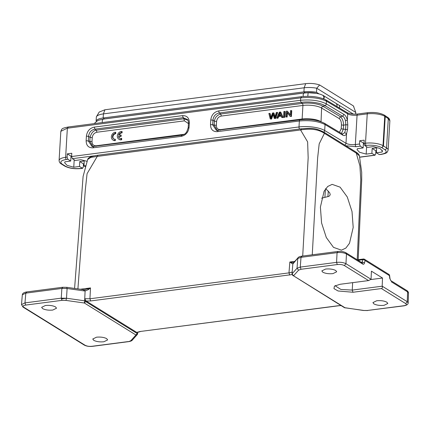 <?xml version="1.0" encoding="UTF-8"?>
<svg xmlns="http://www.w3.org/2000/svg" width="430" height="430" viewBox="0 0 430 430"><rect width="100%" height="100%" fill="white"/><g stroke="black" fill="none" stroke-linecap="round" stroke-linejoin="round"><path stroke-width="0.64" d="M325.704 188.652L329.745 192.855L330.235 194.817L329.02 196.316L321.618 198.16M114.944 139.132L114.874 140.357A4.316 3.515 121.8 0 1 112.843 139.944A4.316 3.515 121.8 0 1 111.601 135.563A4.316 3.515 121.8 0 1 115.358 132.198L115.283 133.418A3.021 2.462 -58.2 0 0 112.655 135.778A3.021 2.462 -58.2 0 0 113.525 138.842A3.021 2.462 -58.2 0 0 114.944 139.132L115.374 139.395L115.299 140.621A4.316 3.515 121.8 0 1 113.267 140.207L112.843 139.944M115.283 133.418L115.713 133.687A3.021 2.462 -58.2 0 0 113.133 135.896A3.021 2.462 -58.2 0 0 113.746 138.96M115.358 132.198L115.783 132.462L115.713 133.687M114.874 140.357L115.299 140.621M118.481 136.46L120.663 136.181L120.739 134.923L118.556 135.208A3.021 2.462 121.8 0 1 121.636 132.628L121.706 131.392A4.316 3.515 -58.2 0 0 117.632 134.579A4.316 3.515 -58.2 0 0 118.798 139.169A4.316 3.515 -58.2 0 0 121.222 139.508L121.298 138.272A3.021 2.462 121.8 0 1 119.481 138.068A3.021 2.462 121.8 0 1 118.481 136.46L121.088 136.444L121.163 135.187L120.739 134.923M121.298 138.272L121.722 138.541L121.652 139.772L121.222 139.508M119.701 138.186A3.021 2.462 121.8 0 1 118.906 136.724M118.798 139.169L119.228 139.433A4.316 3.515 -58.2 0 0 121.652 139.772M121.706 131.392L122.131 131.655L122.061 132.892L121.636 132.628M119.083 135.138A3.021 2.462 121.8 0 1 122.061 132.892M120.663 136.181L121.088 136.444M303.327 96.481L303.091 94.724L303.945 93.031L103.076 119.148L102.168 120.852L102.41 122.555M324.322 97.427L323.779 98.905M323.467 98.787L324 97.244L323.027 95.385C319.818 93.977 319.898 94.079 316.276 93.331L308.149 92.73L307.789 96.309M370.757 279.559L382.501 278.033L371.429 271.163L371.036 279.269L345.957 263.697C343.522 262.477 340.393 262.031 336.561 262.364L300.274 267.084L301.027 269.271L337.313 264.552C340.641 264.262 342.291 264.627 344.36 265.552L368.58 280.575L340.141 284.273L334.433 286.106L333.959 288.611L338.087 290.986L353.008 292.255L381.448 288.557L405.667 303.575C407.022 304.612 406.377 305.338 403.727 305.746L367.44 310.465L363.377 310.481L344.392 307.633M382.184 286.17L407.264 301.72L408.161 302.827C408.274 304.193 406.909 305.192 404.05 305.827L367.451 310.465M382.501 278.033L382.184 286.181C382.609 287.353 382.367 288.143 381.448 288.557M371.036 279.274L368.58 280.575M137.218 334.626L135.934 334.997L130.86 340.667L128.753 341.613M61.264 298.178L62.017 300.35L65.946 300.403L84.377 303.016L84.597 300.801L85.43 301.075L85.505 300.075L86.231 301.081L90.687 300.946L292.077 274.566M130.86 340.667L132.209 340.189M137.482 334.212L137.24 334.599M344.446 307.649L345.043 307.891M297.033 268.282L298.597 270.147L301.027 269.271M293.728 262.563L289.836 262.004L292.83 263.934L292.056 273.835L293.529 275.818L298.597 270.147M66.499 298.259L65.946 300.403M322.785 272.185C325.408 273.518 328.789 273.996 332.938 273.625L336.695 271.776L335.728 270.497C333.11 269.164 329.724 268.685 325.58 269.056L321.823 270.895L322.785 272.185M384.049 305.327C379.905 305.703 376.519 305.219 373.896 303.886L372.928 302.591L376.691 300.758C380.835 300.382 384.216 300.86 386.844 302.199L387.817 303.478L384.049 305.327M103.883 341.759C99.739 342.135 96.352 341.656 93.729 340.318L92.756 339.023L96.524 337.19C100.668 336.814 104.049 337.297 106.672 338.63L107.645 339.91L103.883 341.759M42.618 308.616C45.241 309.949 48.622 310.428 52.772 310.057L56.529 308.208L55.561 306.934C52.944 305.596 49.557 305.117 45.408 305.493L41.651 307.326L42.618 308.616M323.828 132.096L355.959 152.026C359.039 154.004 359.378 155.606 359.249 155.391L359.378 155.843L356.551 153.279L324.419 133.348L323.838 132.128C315.679 128.215 313.325 127.909 301.188 128.806L97.551 155.278C91.343 156.187 88.048 157.595 87.661 159.514L90.784 157.407L96.922 156.445L300.565 129.968L307.627 141.878L308.165 157.805L302.709 256.043M77.911 288.901L85.296 189.99L87.07 173.688L97.873 155.359M312.255 254.802L317.625 158.079L319.184 143.856L324.419 133.348C318.506 129.365 310.557 128.237 300.565 129.968L301.511 128.876M353.197 227.432L352.014 211.538L347.279 196.983L340.098 187.157L332.143 184.362L327.719 186.464L324.091 191.269L320.398 207.093L321.581 222.987L326.316 237.548L333.497 247.368L341.452 250.163L345.876 248.062L349.504 243.256L353.197 227.432M80.345 289.245L90.499 287.923L89.934 298.769L84.748 298.71L85.102 290.949L88.306 289.669L90.499 287.923L84.517 289.777L84.952 289.729L84.517 289.777L85.102 290.949L83.888 290.884L83.522 289.793M292.26 273.19L292.212 271.733C292.002 272.147 290.927 272.529 288.981 272.883L89.934 298.769L90.687 300.946M22.349 294.808L25.687 293.142M62.818 287.364L61.872 288.433L67.107 288.503L66.499 298.243L61.264 298.162L24.978 302.881M66.747 287.412L67.107 288.503L83.888 290.884M87.946 288.971L88.306 289.669M84.748 298.716L85.505 300.075M292.008 273.931L292.212 271.733M340.92 305.483L139.976 331.514L136.729 332.401L86.247 301.081M293.545 262.805L292.83 263.934L293.421 262.864M291.454 263.251L292.056 262.429M390.703 280.57L389.956 278.57M391.279 281.774L407.597 291.895L408.473 293.061C408.441 292.137 407.952 291.336 407.017 290.659M345.87 252.759L346.473 253.985C344.048 252.684 340.915 252.243 337.072 252.652L336.561 262.381L337.313 264.552M361.173 262.225L362.227 262.085L364.506 262.88C364.156 264.111 363.587 264.52 362.791 264.106L362.189 262.88M365.07 260.521L365.086 260.51A1.725 0.984 -166.3 0 0 362.807 259.715L362.227 262.085L361.388 262.692M298.162 257.64L293.158 263.671M301.957 256.264L301.011 257.339L337.072 252.652L338.018 251.577M136.729 332.401L137.519 332.336M92.461 346.327L92.149 346.263C88.817 346.564 87.166 346.193 85.097 345.263L23.795 307.24C22.435 306.208 23.08 305.488 25.736 305.069L62.017 300.35M24.983 302.881L21.521 304.574L22.973 307.068L84.285 345.096C86.543 346.257 89.268 346.671 92.466 346.344L128.753 341.624C130.731 341.248 131.886 340.78 132.225 340.211M137.605 333.675L137.208 333.535L135.934 334.997L84.377 303.016L85.651 301.559L85.43 301.075M297.033 268.25L297.77 258.511L301.011 257.339L300.274 267.094L297.033 268.25L292.056 273.824L292.185 274.19M344.435 307.665L293.507 275.813M382.184 286.197L352.245 290.089L352.654 282.644M335.54 285.456L335.405 285.95L340.899 289.444L352.245 290.089L353.008 292.255M323.247 95.514L324.327 97.363M96.497 121.201L96.105 120.959L96.347 116.879A14.244 4.574 3.4 0 1 96.454 116.67L99.201 112.053L104.931 109.763L305.692 83.656C310.723 83.119 315.367 83.56 319.624 84.968L353.39 105.909L355.777 112.434L316.738 88.22L319.624 84.968M353.39 105.909L353.895 106.946M96.454 116.67A14.244 4.574 3.4 0 1 103.404 113.891L304.166 87.784A14.244 4.574 3.4 0 1 316.738 88.22L316.496 92.299L319.092 93.933M355.675 114.149L355.777 112.434M96.105 120.959A14.244 4.574 3.4 0 1 103.162 117.97L303.924 91.864A14.244 4.574 3.4 0 1 316.496 92.299M316.421 93.358A11.309 3.633 -176.6 0 0 305.37 92.789L305.364 92.875M103.093 119.148A11.309 3.633 3.4 0 1 104.608 118.895L305.37 92.789L303.924 91.864L304.166 87.784L305.692 83.656M60.845 131.333C62.028 128.511 61.619 128.419 67.988 127.033L301.36 96.685C311.11 95.739 319.259 96.793 325.795 99.857L326.671 101.292L347.736 113.885A1.725 1.392 -59.1 0 0 347.139 112.606L326.074 100.018M343.989 114.439L342.651 116.218C343.946 116.971 344.876 118.47 345.457 120.717L345.854 124.7L343.548 125.243C343.522 121.523 342.495 118.691 340.469 116.74L322.946 106.258L324.935 105.624A1.725 1.392 -59.1 0 0 326.273 103.845L343.989 114.439C345.5 115.412 346.623 117.293 347.365 120.094L347.736 113.885A6.907 2.22 -176.6 0 0 357.072 115.181L367.241 113.859A12.948 4.16 3.4 0 1 384.753 116.294A1.725 1.392 -59.1 0 0 384.157 115.014C379.76 112.821 374.331 112.042 367.87 112.676A1.725 0.833 82.6 0 0 367.241 113.859L365.495 143.233A12.948 4.16 3.4 0 1 383.012 145.662L384.753 116.294L385.221 116.573L383.474 145.942L381.883 147.769L384.947 149.742C387.543 151.876 386.108 153.424 380.652 154.386L379.249 154.569L380.969 154.467A1.725 0.833 -97.4 0 1 380.652 154.386M301.666 96.755L300.731 97.868C311.132 96.917 319.7 98.008 326.429 101.157L326.671 101.292M360.27 146.168L359.518 144.012L355.331 144.555A1.725 0.833 82.6 0 0 356.083 146.716L360.27 146.168L363.135 147.947L357.427 148.689L357.034 149.602L359.485 152.247L366.183 154.117L371.891 153.376L372.16 148.468L375.895 150.785L375.702 154.048L374.75 155.155L359.647 157.117M371.891 153.376L375.073 155.219L359.673 157.235M382.189 150.151L382.093 152.048L376.384 152.79L376.653 147.882L372.16 148.468M366.183 154.117L366.613 146.732M359.518 144.012L359.711 140.744L364.205 140.164L364.011 143.426L364.764 145.587L367.629 147.361L373.337 146.619L380.012 148.479L382.485 151.113L382.093 152.048M363.135 147.947L363.447 143.066L364.038 142.986M359.711 140.744L363.447 143.066M85.237 166.673L83.968 165.889L84.237 160.981L79.743 161.567L79.475 166.475L73.767 167.216L67.069 165.346L64.618 162.701L65.011 161.787L70.719 161.046L67.854 159.267L67.102 157.111L67.295 153.843L71.788 153.263L71.595 156.525L72.353 158.686L94.036 155.864M86.994 161.304L80.921 159.718L75.212 160.46L72.353 158.686M70.719 161.046L71.031 156.165L71.622 156.085M83.968 165.889L85.527 165.69M73.767 167.216L74.196 159.831M387.736 117.438L389.838 120.911C389.811 119.432 389.112 118.271 387.752 117.422L384.678 115.331M384.608 115.31L385.221 116.573L388.295 118.664L386.554 147.925A12.948 4.16 3.4 0 1 388.134 150.086L389.87 120.884M347.795 124.958L345.854 124.7L345.58 129.36L344.747 132.633L346.542 133.789L347.521 129.618L347.789 124.958L347.354 120.094L345.457 120.717M60.856 131.322L67.123 128.248M84.087 163.803L83.479 163.884L83.286 167.146L82.34 168.254L80.867 168.442C74.686 168.985 69.612 168.275 65.639 166.302L62.135 164.131C59.48 161.992 60.893 160.433 66.387 159.46L67.854 159.267M376.497 150.704L375.895 150.785M376.384 152.79L379.249 154.569M346.553 133.789C345.543 135.536 344.279 135.993 342.758 135.154L342.162 133.891M94.283 127.108L182.422 115.643C186.916 115.498 189.221 117.863 189.334 122.733L189.06 127.35C188.361 132.322 185.738 135.326 181.191 136.358L93.052 147.818C88.558 147.963 86.258 145.603 86.14 140.734L88.333 140.981L88.607 136.364L86.414 136.117C87.113 131.139 89.736 128.135 94.283 127.108L94.901 129.156L183.04 117.696L187.561 119.551M342.758 135.154L325.042 124.56C318.324 121.233 309.761 120.045 299.355 120.991L217.403 131.65C212.915 131.795 210.609 129.43 210.496 124.56L212.683 124.813L212.957 120.196C213.436 116.159 215.537 113.756 219.252 112.988L301.204 102.329A17.544 5.638 3.4 0 1 324.935 105.624L342.651 116.218L340.447 116.74M210.496 124.56L210.77 119.943C211.469 114.971 214.092 111.967 218.633 110.935L219.252 112.988L220.708 114.014C216.978 115.165 214.882 117.567 214.403 121.212L214.167 125.108L217.322 130.51M67.295 153.843L71.031 156.165M79.475 166.475L82.651 168.318M79.743 161.567L83.479 163.884M345.58 129.36L347.515 129.618M344.747 132.633L342.602 134.042L342.156 133.875M93.052 147.818L93.858 146.651M93.541 146.684L92.084 146.587L88.333 140.981L89.816 141.282L92.971 146.678M181.191 136.358L182.003 135.192M189.06 127.35L188.297 127.984M189.334 122.733L188.571 123.367M182.422 115.643L183.825 118.814L187.964 120.249M88.607 136.364C89.085 132.332 91.181 129.93 94.901 129.156L96.341 130.177C93.396 130.516 91.3 132.918 90.053 137.385L88.607 136.364M210.77 119.943L212.957 120.196L214.414 121.222M217.403 131.65L218.214 130.483M217.892 130.51L216.435 130.414L212.683 124.813L216.36 125.356M63.07 165.045L63.86 165.222M341.485 133.472L343.312 129.14L341.21 128.79L341.442 124.899C341.468 121.867 340.7 119.739 339.13 118.513L340.469 116.734M339.48 132.273L341.21 128.79M188.437 123.571L184.438 120.852L96.96 132.23C94.24 132.854 92.665 134.655 92.235 137.632L92.004 141.529C92.084 144.437 93.466 145.856 96.153 145.781L96.057 146.329M96.153 145.781L184.314 134.262M300.731 97.846L300.586 100.281A1.725 0.833 82.6 0 0 301.204 102.329L302.312 103.394A15.254 4.902 3.4 0 1 322.946 106.258A1.725 1.392 -59.1 0 0 321.608 108.037A13.808 4.44 -176.6 0 0 302.93 105.447L221.31 116.057C218.59 116.686 217.016 118.486 216.591 121.464L214.398 121.212M216.591 121.464L216.36 125.361C216.435 128.269 217.816 129.688 220.504 129.613L220.407 130.156M270.959 117.347L270.169 113.601L268.863 113.45L270.244 118.938L271.12 118.825L272.986 113.601L274.259 118.417L275.087 118.309L277.205 112.364L276.339 112.477L274.705 117.567L273.566 112.837L272.529 112.972L270.712 118.083L269.744 113.337M274.964 116.745L273.991 113.101L273.566 112.837M274.259 118.417L275.512 118.572L277.629 112.628L277.205 112.364M270.244 118.938L271.545 119.088L273.211 114.455M275.087 118.309L275.512 118.572M271.115 118.825L271.545 119.088M279.054 115.783L280.113 113.402M281.709 117.444L283.112 117.583L280.795 112.219L279.446 112.074L276.619 118.11L277.527 117.992L278.344 116.17L281.059 115.815L281.709 117.444L282.687 117.32L280.371 111.956M276.619 118.11L277.952 118.255L278.769 116.433L281.483 116.079M280.828 115.235L278.629 115.519L279.855 112.617L280.828 115.235M282.687 117.32L283.112 117.583M278.344 116.17L278.769 116.433M277.527 117.992L277.952 118.255M283.52 117.213L284.805 117.363L285.144 111.655L284.719 111.386L283.859 111.499L283.52 117.213L284.38 117.1L284.719 111.386M284.38 117.1L284.805 117.363M290.261 114.853L287.53 111.343L286.224 111.193L285.885 116.906L286.708 116.799L286.971 112.311L290.116 116.353L290.997 116.24L291.336 110.526L290.513 110.634L290.245 115.116L287.106 111.08M290.116 116.353L291.422 116.503L291.76 110.79L291.336 110.526M285.885 116.906L287.132 117.062L287.401 112.574M290.997 116.24L291.422 116.503M286.708 116.799L287.132 117.062M324.908 197.085L325.44 189.017M327.907 196.66L328.278 191.06M336.835 106.446L337.152 105.345L336.325 103.566M336.33 103.566L338.765 105.076A2.419 1.967 121.8 0 1 339.587 106.817A2.419 1.967 121.8 0 1 339.297 107.919M404.044 305.811L403.727 305.746M407.258 301.752L405.667 303.575M362.791 264.106L346.473 253.985L345.957 263.714L344.36 265.552M128.436 341.544L92.149 346.263M26.757 292.051L25.805 293.126L24.978 302.897L25.736 305.069M22.994 307.058L23.795 307.24M84.307 345.08L85.097 345.263M363.517 310.412L345.086 307.799L293.529 275.818M355.959 152.026L359.905 165.889L360.775 179.541L357.223 259.774M288.976 272.991L289.836 262.004L294.808 261.354M61.313 298.92L66.559 298.237M288.981 272.883L289.739 275.06M358.115 260.327L362.807 259.715L363.683 259.102M339.023 305.628L139.976 331.514M25.805 293.126L61.872 288.439L61.264 298.157M66.499 298.232L84.597 300.801L84.753 298.71M389.757 278.543L389.413 275.598L365.086 260.51L364.506 262.864M407.264 301.736L407.597 291.895L407 290.675M364.479 259.285L365.086 260.51M389.413 275.598L388.806 274.372M137.514 332.358L137.471 333.352M137.208 333.535L85.651 301.559M104.931 109.763L103.404 113.891L103.162 117.97L104.608 118.949M367.87 112.676L357.706 113.998A1.725 0.833 82.6 0 0 357.072 115.181L355.331 144.555A6.907 2.22 3.4 0 1 345.989 143.254A1.725 1.392 120.9 0 1 344.683 145.028M325.789 99.868L326.435 101.157L326.273 103.845C319.554 100.518 310.992 99.33 300.586 100.281L218.633 110.935M345.854 145.759L356.083 146.716M346.558 133.692L345.989 143.254L324.688 130.521A1.725 1.392 120.9 0 1 323.801 132.08M342.162 133.875L324.446 123.281A1.725 1.392 120.9 0 1 325.042 124.56L324.688 130.521A18.99 6.101 -176.6 0 0 299 126.952A1.725 0.833 82.6 0 0 299.619 129.005M300.167 119.825A1.725 0.833 82.6 0 0 299.984 119.809A1.725 0.833 82.6 0 0 299.355 120.991L299 126.952L71.595 156.525M364.011 143.426L365.495 143.233A1.725 0.833 82.6 0 0 366.252 145.394C372.385 144.851 377.443 145.55 381.431 147.501L381.883 147.769M68.289 127.103L67.359 128.215L300.731 97.868M364.764 145.587L366.252 145.394M86.14 140.734L86.414 136.117M67.359 128.215L65.629 157.299L67.102 157.111M381.431 147.501A1.725 1.392 120.9 0 0 383.012 145.662L386.554 147.925A1.725 1.419 122.8 0 1 384.947 149.742M60.829 131.29L59.093 160.498A12.948 4.16 3.4 0 1 65.629 157.299A1.725 0.833 82.6 0 0 66.387 159.46M65.639 166.302A1.725 1.397 121.3 0 1 64.839 166.147C69.225 168.367 74.675 169.157 81.184 168.522A1.725 0.833 -97.4 0 1 80.867 168.442M59.093 160.498C59.206 162.072 59.942 163.228 61.313 163.959A1.725 1.414 -57.7 0 0 62.135 164.131M341.442 124.899L343.548 125.243L343.317 129.14L345.548 129.355M339.13 118.513L321.608 108.037L321.043 121.733M92.004 141.529L89.822 141.276L90.047 137.385L92.235 137.632M96.954 132.23L96.341 130.182L183.82 118.804L184.438 120.852M302.016 119.599A1.725 0.833 82.6 0 0 302.123 118.997L302.93 105.447A1.725 0.833 82.6 0 0 302.312 103.394L220.692 114.009L221.31 116.057M320.801 121.652A1.725 1.392 120.9 0 1 320.807 121.593A13.808 4.44 3.4 0 0 302.123 118.997L220.504 129.613M279.441 113.751L279.865 114.014M132.246 340.184L137.261 334.572M74.589 288.428L83.097 176.45L87.666 159.503M358.179 259.699L361.7 180.122L361.689 172.226L359.383 155.837M357.287 259.811L363.361 259.021A1.725 1.725 0 0 1 364.495 259.269L388.822 274.356A1.725 1.725 0 0 1 389.628 275.619L389.972 278.565L390.719 280.553M62.5 287.283L26.434 291.97C23.758 292.513 22.398 293.459 22.344 294.819M83.673 289.718L66.892 287.337L62.5 287.278M83.673 289.729L84.597 289.777M390.725 280.553L407.006 290.653M362.2 262.864L345.881 252.738C343.624 251.582 340.899 251.168 337.7 251.496L301.64 256.183M298.146 257.624L293.529 262.789M298.167 257.597C298.506 257.027 299.656 256.56 301.629 256.183M339.34 305.708L341.065 305.579M137.417 332.417L140.298 331.594M22.328 294.77L21.5 304.526M408.5 293.023L408.167 302.849M137.707 332.256L137.648 333.572M137.208 334.621L137.648 333.615M292.927 275.705L292.002 273.974M367.757 310.546L363.371 310.492M308.143 92.735L303.94 93.031M323.398 95.584L323.113 95.428M353.326 114.095L338.759 105.076M336.325 103.56L323.489 95.632M103.076 119.148L98.045 120.389L94.89 122.862L94.579 123.577M357.706 113.998C353.245 114.353 349.724 113.891 347.139 112.606M384.157 115.014L384.613 115.288M81.184 168.522L82.657 168.329M380.969 154.467C387.204 153.134 387.011 152.903 388.134 150.086M216.435 130.414L299.984 119.809C309.756 118.873 317.91 120.029 324.446 123.281M187.539 119.519C188.098 120.061 188.41 121.276 188.464 123.157L188.189 127.769L186.658 132.031C185.239 133.327 186.115 133.875 181.82 135.176L92.084 146.587M61.313 163.959L63.038 165.05M63.054 165.061L64.839 166.147"/></g></svg>
